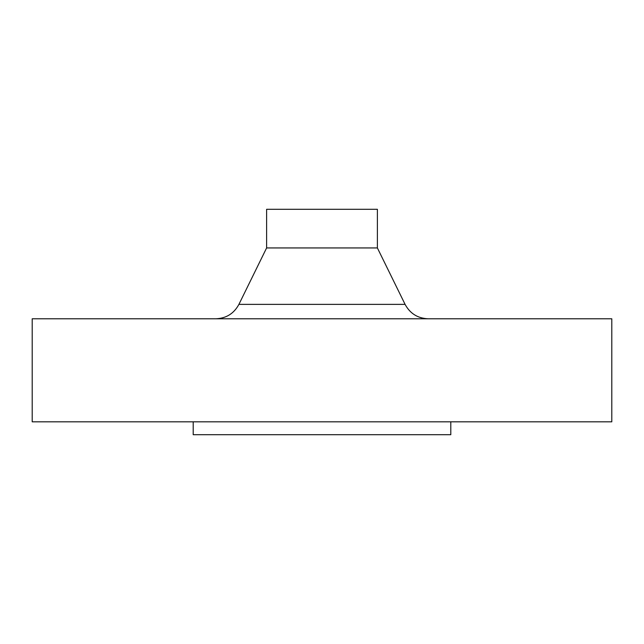 <?xml version="1.0" encoding="UTF-8"?>
<svg xmlns="http://www.w3.org/2000/svg" width="644" height="644" viewBox="0 0 644 644"><rect width="100%" height="100%" fill="white"/><g stroke="black" fill="none" stroke-linecap="round" stroke-linejoin="round"><path stroke-width="0.97" d="M193.2 421.82L193.2 434.7L450.8 434.7L450.8 421.82M322 421.82L611.8 421.82L611.8 318.78L32.2 318.78L32.2 421.82L322 421.82M377.384 247.94L377.384 209.3L266.616 209.3L266.616 247.94L377.384 247.94L405.084 304.371C410.059 313.564 417.763 318.369 428.212 318.78M266.616 247.94L238.916 304.371L405.084 304.371M238.916 304.371C233.941 313.564 226.237 318.369 215.788 318.78"/></g></svg>
